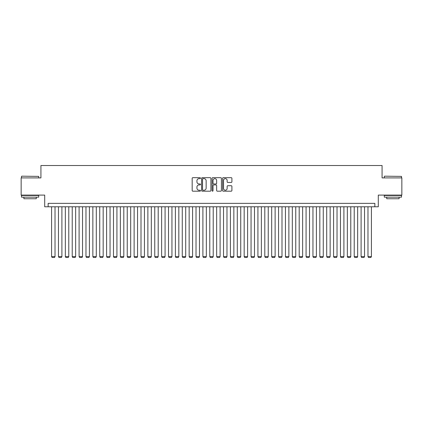 <?xml version="1.0" encoding="UTF-8"?>
<svg xmlns="http://www.w3.org/2000/svg" width="423" height="423" viewBox="0 0 423 423"><rect width="100%" height="100%" fill="white"/><g stroke="black" fill="none" stroke-linecap="round" stroke-linejoin="round"><path stroke-width="0.63" d="M200.497 178.157A0.471 0.471 0 0 0 200.021 177.681L192.851 177.681A0.677 0.677 0 0 0 192.174 178.358L192.174 190.509A0.677 0.677 0 0 0 192.851 191.185L200.021 191.185A0.471 0.471 0 0 0 200.497 190.715A0.471 0.471 0 0 0 200.021 190.239L199.096 190.239A2.163 2.163 0 0 1 196.933 188.082L196.933 187.066A2.163 2.163 0 0 1 199.096 184.909L200.021 184.909A0.471 0.471 0 0 0 200.497 184.433A0.471 0.471 0 0 0 200.021 183.963L199.096 183.963A2.163 2.163 0 0 1 196.933 181.8L196.933 180.79A2.163 2.163 0 0 1 199.096 178.628L200.021 178.628A0.471 0.471 0 0 0 200.497 178.157M231.233 182.445A0.677 0.677 0 0 0 231.904 181.768L231.904 178.358A0.677 0.677 0 0 0 231.233 177.681L223.265 177.681A0.677 0.677 0 0 0 222.588 178.358L222.588 190.509A0.677 0.677 0 0 0 223.265 191.185L231.233 191.185A0.677 0.677 0 0 0 231.904 190.509L231.904 186.395A0.677 0.677 0 0 0 231.233 185.718L227.823 185.718A0.677 0.677 0 0 0 227.146 186.395L227.146 188.436A1.808 1.808 0 0 1 225.343 190.239A1.808 1.808 0 0 1 223.534 188.436L223.534 180.436A1.808 1.808 0 0 1 225.343 178.628A1.808 1.808 0 0 1 227.146 180.436L227.146 181.768A0.677 0.677 0 0 0 227.823 182.445L231.233 182.445M374.852 206.789L378.294 206.789L378.294 195.098L401.85 195.098L401.85 177.903L382.075 177.903L382.075 165.52L40.925 165.52L40.925 177.903L21.15 177.903L21.15 195.098L44.706 195.098L44.706 206.789L374.852 206.789L374.852 203.352L48.148 203.352L48.148 206.789M210.908 178.358A0.677 0.677 0 0 0 210.236 177.681L202.268 177.681A0.677 0.677 0 0 0 201.591 178.358L201.591 190.509A0.677 0.677 0 0 0 202.268 191.185L210.236 191.185A0.677 0.677 0 0 0 210.908 190.509L210.908 178.358M212.764 177.681L220.732 177.681A0.677 0.677 0 0 1 221.409 178.358L221.409 190.509A0.677 0.677 0 0 1 220.732 191.185L217.322 191.185A0.677 0.677 0 0 1 216.65 190.509L216.65 185.581A0.677 0.677 0 0 0 215.973 184.909L213.71 184.909A0.677 0.677 0 0 0 213.033 185.581L213.033 190.715A0.471 0.471 0 0 1 212.563 191.185A0.471 0.471 0 0 1 212.092 190.715L212.092 178.358A0.677 0.677 0 0 1 212.764 177.681M203.008 178.628A0.471 0.471 0 0 0 202.538 179.103L202.538 189.768A0.471 0.471 0 0 0 203.008 190.239L203.992 190.239A2.163 2.163 0 0 0 206.149 188.082L206.149 180.79A2.163 2.163 0 0 0 203.992 178.628L203.008 178.628M216.65 180.468A1.808 1.808 0 0 0 214.842 178.665A1.808 1.808 0 0 0 213.033 180.468L213.033 183.286A0.677 0.677 0 0 0 213.71 183.963L215.973 183.963A0.677 0.677 0 0 0 216.65 183.286L216.65 180.468M55.027 206.789L55.027 256.587L51.585 256.587L51.585 206.789M55.027 256.587L54.509 257.48L52.103 257.48L51.585 256.587M21.7 176.18L38.689 176.386L21.7 176.18M30.091 197.16L21.494 197.16L21.494 195.442L38.689 195.442L38.689 197.16L30.091 197.16M36.283 197.16L36.283 198.741L23.9 198.741L23.9 197.16M384.518 176.18L401.506 176.386L384.518 176.18M392.909 197.16L384.311 197.16L384.311 195.442L401.506 195.442L401.506 197.16L392.909 197.16M399.101 197.16L399.101 198.741L386.717 198.741L386.717 197.16M61.901 206.789L61.901 256.587L58.464 256.587L58.464 206.789M61.901 256.587L61.388 257.48L58.977 257.48L58.464 256.587M68.78 206.789L68.78 256.587L65.343 256.587L65.343 206.789M68.78 256.587L68.267 257.48L65.856 257.48L65.343 256.587M75.659 206.789L75.659 256.587L72.222 256.587L72.222 206.789M75.659 256.587L75.141 257.48L72.735 257.48L72.222 256.587M82.538 206.789L82.538 256.587L79.096 256.587L79.096 206.789M82.538 256.587L82.02 257.48L79.614 257.48L79.096 256.587M89.417 206.789L89.417 256.587L85.975 256.587L85.975 206.789M89.417 256.587L88.899 257.48L86.493 257.48L85.975 256.587M96.291 206.789L96.291 256.587L92.854 256.587L92.854 206.789M96.291 256.587L95.778 257.48L93.372 257.48L92.854 256.587M103.17 206.789L103.17 256.587L99.733 256.587L99.733 206.789M103.17 256.587L102.657 257.48L100.246 257.48L99.733 256.587M110.049 206.789L110.049 256.587L106.612 256.587L106.612 206.789M110.049 256.587L109.531 257.48L107.125 257.48L106.612 256.587M116.928 206.789L116.928 256.587L113.486 256.587L113.486 206.789M116.928 256.587L116.41 257.48L114.004 257.48L113.486 256.587M123.807 206.789L123.807 256.587L120.365 256.587L120.365 206.789M123.807 256.587L123.289 257.48L120.883 257.48L120.365 256.587M130.681 206.789L130.681 256.587L127.244 256.587L127.244 206.789M130.681 256.587L130.168 257.48L127.762 257.48L127.244 256.587M137.56 206.789L137.56 256.587L134.123 256.587L134.123 206.789M137.56 256.587L137.047 257.48L134.636 257.48L134.123 256.587M144.439 206.789L144.439 256.587L141.002 256.587L141.002 206.789M144.439 256.587L143.926 257.48L141.515 257.48L141.002 256.587M151.318 206.789L151.318 256.587L147.876 256.587L147.876 206.789M151.318 256.587L150.8 257.48L148.394 257.48L147.876 256.587M158.197 206.789L158.197 256.587L154.755 256.587L154.755 206.789M158.197 256.587L157.679 257.48L155.273 257.48L154.755 256.587M165.076 206.789L165.076 256.587L161.634 256.587L161.634 206.789M165.076 256.587L164.558 257.48L162.152 257.48L161.634 256.587M171.95 206.789L171.95 256.587L168.513 256.587L168.513 206.789M171.95 256.587L171.437 257.48L169.026 257.48L168.513 256.587M178.829 206.789L178.829 256.587L175.392 256.587L175.392 206.789M178.829 256.587L178.316 257.48L175.905 257.48L175.392 256.587M185.708 206.789L185.708 256.587L182.271 256.587L182.271 206.789M185.708 256.587L185.189 257.48L182.784 257.48L182.271 256.587M192.587 206.789L192.587 256.587L189.144 256.587L189.144 206.789M192.587 256.587L192.068 257.48L189.663 257.48L189.144 256.587M199.466 206.789L199.466 256.587L196.023 256.587L196.023 206.789M199.466 256.587L198.947 257.48L196.542 257.48L196.023 256.587M206.339 206.789L206.339 256.587L202.903 256.587L202.903 206.789M206.339 256.587L205.827 257.48L203.421 257.48L202.903 256.587M213.218 206.789L213.218 256.587L209.782 256.587L209.782 206.789M213.218 256.587L212.706 257.48L210.294 257.48L209.782 256.587M220.097 206.789L220.097 256.587L216.661 256.587L216.661 206.789M220.097 256.587L219.579 257.48L217.173 257.48L216.661 256.587M226.977 206.789L226.977 256.587L223.534 256.587L223.534 206.789M226.977 256.587L226.458 257.48L224.053 257.48L223.534 256.587M233.856 206.789L233.856 256.587L230.413 256.587L230.413 206.789M233.856 256.587L233.337 257.48L230.932 257.48L230.413 256.587M240.729 206.789L240.729 256.587L237.292 256.587L237.292 206.789M240.729 256.587L240.216 257.48L237.811 257.48L237.292 256.587M247.608 206.789L247.608 256.587L244.171 256.587L244.171 206.789M247.608 256.587L247.095 257.48L244.684 257.48L244.171 256.587M254.487 206.789L254.487 256.587L251.051 256.587L251.051 206.789M254.487 256.587L253.974 257.48L251.563 257.48L251.051 256.587M261.366 206.789L261.366 256.587L257.924 256.587L257.924 206.789M261.366 256.587L260.848 257.48L258.442 257.48L257.924 256.587M268.245 206.789L268.245 256.587L264.803 256.587L264.803 206.789M268.245 256.587L267.727 257.48L265.321 257.48L264.803 256.587M275.124 206.789L275.124 256.587L271.682 256.587L271.682 206.789M275.124 256.587L274.606 257.48L272.2 257.48L271.682 256.587M281.998 206.789L281.998 256.587L278.561 256.587L278.561 206.789M281.998 256.587L281.485 257.48L279.074 257.48L278.561 256.587M288.877 206.789L288.877 256.587L285.44 256.587L285.44 206.789M288.877 256.587L288.364 257.48L285.953 257.48L285.44 256.587M295.756 206.789L295.756 256.587L292.319 256.587L292.319 206.789M295.756 256.587L295.238 257.48L292.832 257.48L292.319 256.587M302.635 206.789L302.635 256.587L299.193 256.587L299.193 206.789M302.635 256.587L302.117 257.48L299.711 257.48L299.193 256.587M309.514 206.789L309.514 256.587L306.072 256.587L306.072 206.789M309.514 256.587L308.996 257.48L306.59 257.48L306.072 256.587M316.388 206.789L316.388 256.587L312.951 256.587L312.951 206.789M316.388 256.587L315.875 257.48L313.469 257.48L312.951 256.587M323.267 206.789L323.267 256.587L319.83 256.587L319.83 206.789M323.267 256.587L322.754 257.48L320.343 257.48L319.83 256.587M330.146 206.789L330.146 256.587L326.709 256.587L326.709 206.789M330.146 256.587L329.628 257.48L327.222 257.48L326.709 256.587M337.025 206.789L337.025 256.587L333.583 256.587L333.583 206.789M337.025 256.587L336.507 257.48L334.101 257.48L333.583 256.587M343.904 206.789L343.904 256.587L340.462 256.587L340.462 206.789M343.904 256.587L343.386 257.48L340.98 257.48L340.462 256.587M350.778 206.789L350.778 256.587L347.341 256.587L347.341 206.789M350.778 256.587L350.265 257.48L347.859 257.48L347.341 256.587M357.657 206.789L357.657 256.587L354.22 256.587L354.22 206.789M357.657 256.587L357.144 257.48L354.733 257.48L354.22 256.587M364.536 206.789L364.536 256.587L361.099 256.587L361.099 206.789M364.536 256.587L364.023 257.48L361.612 257.48L361.099 256.587M371.415 206.789L371.415 256.587L367.973 256.587L367.973 206.789M371.415 256.587L370.897 257.48L368.491 257.48L367.973 256.587M21.494 177.903L21.494 176.386M25.417 195.442L25.417 195.098M34.771 195.442L34.771 195.098M38.689 177.903L38.689 176.386M384.311 177.903L384.311 176.386M388.229 195.442L388.229 195.098M397.583 195.442L397.583 195.098M401.506 177.903L401.506 176.386"/></g></svg>
